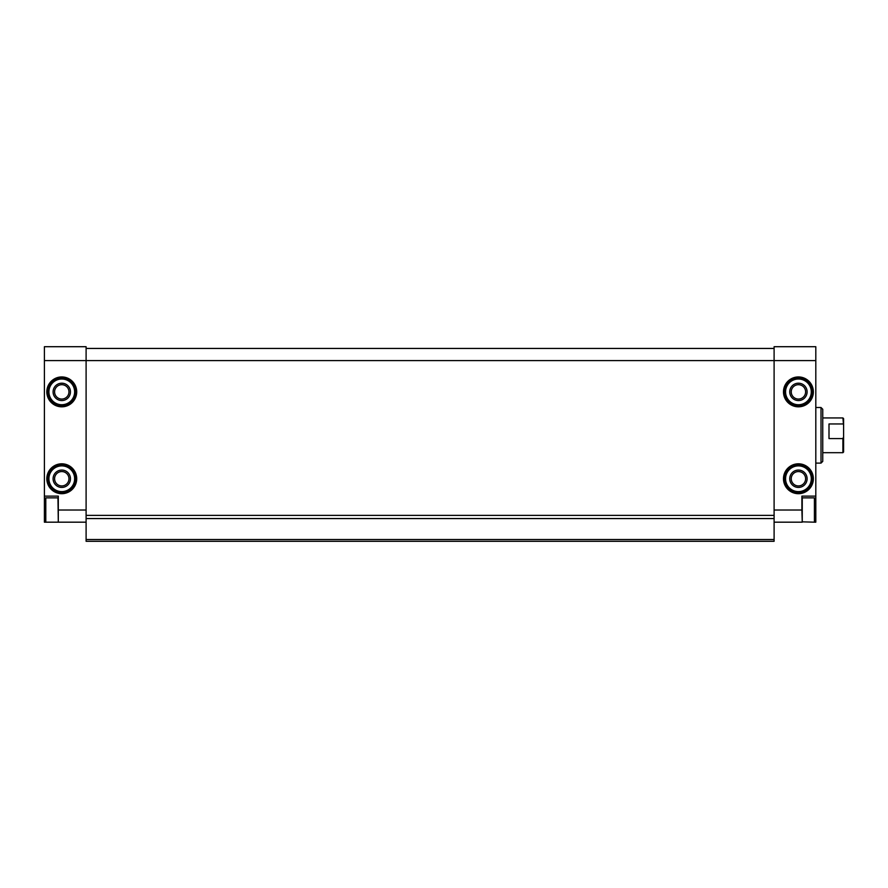 <?xml version="1.0" encoding="UTF-8"?>
<svg xmlns="http://www.w3.org/2000/svg" width="888" height="888" viewBox="0 0 888 888"><rect width="100%" height="100%" fill="white"/><g stroke="black" fill="none" stroke-linecap="round" stroke-linejoin="round"><path stroke-width="1.33" d="M44.4 496.126L58.297 496.126L58.297 522.177L44.4 522.177L44.4 360.606L86.103 360.606L86.103 518.559L774.103 518.559L774.103 510.023L801.897 510.023L802.253 522.177L802.253 497.857L814.407 497.857L814.407 522.177L815.806 522.177L815.806 496.126L801.897 496.126L801.897 510.023M774.103 510.023L774.103 360.606L815.806 360.606L815.806 346.709L774.103 346.709L774.103 360.606L86.103 360.606L86.103 346.709L44.4 346.709L44.4 360.606M58.297 522.177L86.103 522.177M774.103 522.177L801.897 522.177M54.59 391.874A7.182 7.182 0 0 0 65.368 398.101A7.182 7.182 0 0 0 65.368 385.658A7.182 7.182 0 0 0 54.59 391.874M791.241 391.874A7.182 7.182 0 0 0 802.019 398.101A7.182 7.182 0 0 0 802.019 385.658A7.182 7.182 0 0 0 791.241 391.874M54.59 478.743A7.182 7.182 0 0 0 65.368 484.97A7.182 7.182 0 0 0 65.368 472.527A7.182 7.182 0 0 0 54.59 478.743M791.241 478.743A7.182 7.182 0 0 0 802.019 484.97A7.182 7.182 0 0 0 802.019 472.527A7.182 7.182 0 0 0 791.241 478.743M815.806 360.606L815.806 496.126M86.103 348.44L774.103 348.44M86.103 515.373L774.103 515.373M774.103 518.559L774.103 541.292L86.103 541.292L86.103 539.516L774.103 539.516M86.103 518.559L86.103 539.516M821.012 407.514L821.012 463.114L822.754 461.372L822.754 409.257L821.012 407.514L815.806 407.514M789.743 478.743A8.691 8.691 0 0 0 802.774 486.269A8.691 8.691 0 0 0 802.774 471.228A8.691 8.691 0 0 0 789.743 478.743M784.526 478.743A13.897 13.897 0 0 0 805.383 490.786A13.897 13.897 0 0 0 805.383 466.711A13.897 13.897 0 0 0 784.526 478.743A13.897 13.897 0 0 0 805.383 490.786A13.897 13.897 0 0 0 805.383 466.711A13.897 13.897 0 0 0 784.526 478.743M789.743 391.874A8.691 8.691 0 0 0 802.774 399.4A8.691 8.691 0 0 0 802.774 384.36A8.691 8.691 0 0 0 789.743 391.874M784.526 391.874A13.897 13.897 0 0 0 805.383 403.918A13.897 13.897 0 0 0 805.383 379.842A13.897 13.897 0 0 0 784.526 391.874A13.897 13.897 0 0 0 805.383 403.918A13.897 13.897 0 0 0 805.383 379.842A13.897 13.897 0 0 0 784.526 391.874M53.091 478.743A8.691 8.691 0 0 0 66.123 486.269A8.691 8.691 0 0 0 66.123 471.228A8.691 8.691 0 0 0 53.091 478.743M47.874 478.743A13.897 13.897 0 0 0 68.72 490.786A13.897 13.897 0 0 0 68.72 466.711A13.897 13.897 0 0 0 47.874 478.743A13.897 13.897 0 0 0 68.72 490.786A13.897 13.897 0 0 0 68.72 466.711A13.897 13.897 0 0 0 47.874 478.743M53.091 391.874A8.691 8.691 0 0 0 66.123 399.4A8.691 8.691 0 0 0 66.123 384.36A8.691 8.691 0 0 0 53.091 391.874M47.874 391.874A13.897 13.897 0 0 0 68.72 403.918A13.897 13.897 0 0 0 68.72 379.842A13.897 13.897 0 0 0 47.874 391.874A13.897 13.897 0 0 0 68.72 403.918A13.897 13.897 0 0 0 68.72 379.842A13.897 13.897 0 0 0 47.874 391.874M58.297 521.833L57.953 497.857L45.788 497.857L45.788 522.177L44.4 520.79M843.6 436.874L842.901 438.583L842.901 452.691L843.6 451.992L843.6 418.637L842.901 417.937L822.754 417.937M843.6 425.663L842.901 417.937M842.901 438.583L829.004 438.583L829.004 423.953L842.901 423.953M46.831 391.874A14.941 14.941 0 0 0 69.242 404.817A14.941 14.941 0 0 0 69.242 378.943A14.941 14.941 0 0 0 46.831 391.874M46.831 478.743A14.941 14.941 0 0 0 69.242 491.686A14.941 14.941 0 0 0 69.242 465.812A14.941 14.941 0 0 0 46.831 478.743M58.297 510.023L86.103 510.023M783.482 391.874A14.941 14.941 0 0 0 805.893 404.817A14.941 14.941 0 0 0 805.893 378.943A14.941 14.941 0 0 0 783.482 391.874M783.482 478.743A14.941 14.941 0 0 0 805.893 491.686A14.941 14.941 0 0 0 805.893 465.812A14.941 14.941 0 0 0 783.482 478.743M785.569 478.743A12.854 12.854 0 0 0 804.861 489.887A12.854 12.854 0 0 0 804.861 467.61A12.854 12.854 0 0 0 785.569 478.743M785.569 391.874A12.854 12.854 0 0 0 804.861 403.008A12.854 12.854 0 0 0 804.861 380.741A12.854 12.854 0 0 0 785.569 391.874M48.918 478.743A12.854 12.854 0 0 0 68.198 489.887A12.854 12.854 0 0 0 68.198 467.61A12.854 12.854 0 0 0 48.918 478.743M48.918 391.874A12.854 12.854 0 0 0 68.198 403.008A12.854 12.854 0 0 0 68.198 380.741A12.854 12.854 0 0 0 48.918 391.874M821.012 463.114L815.806 463.114M815.806 499.245L814.407 497.857M815.806 520.79L814.407 522.177L801.897 521.833M44.4 499.245L45.788 497.857M842.901 452.691L822.754 452.691"/></g></svg>
